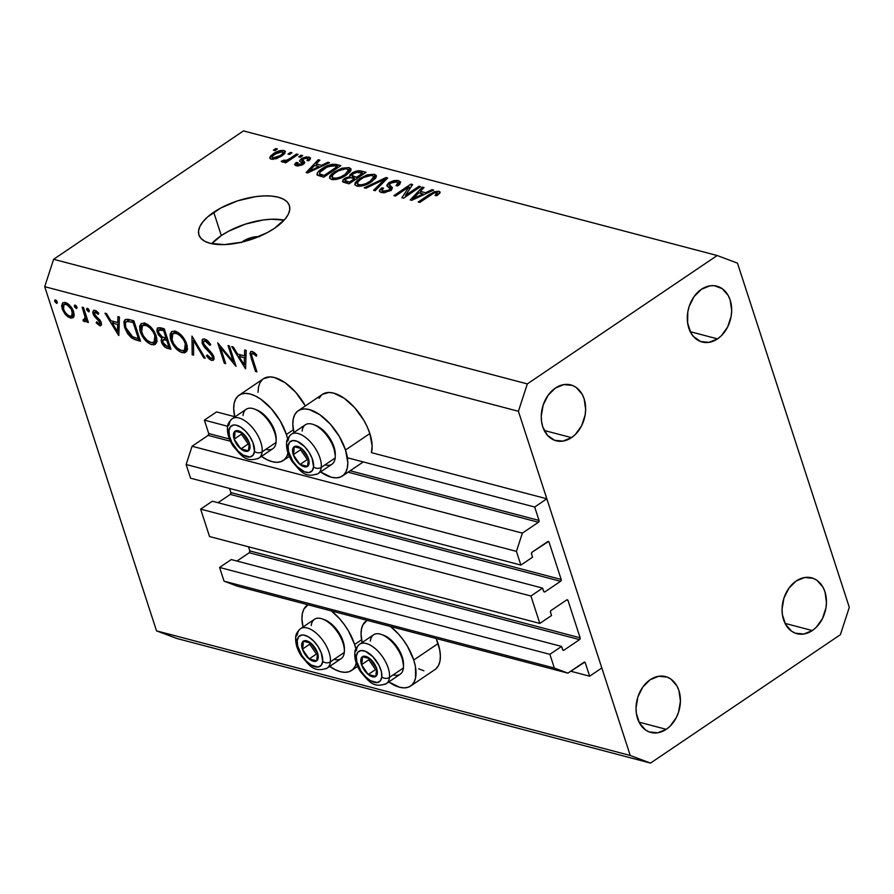 <?xml version="1.0" encoding="UTF-8"?>
<svg xmlns="http://www.w3.org/2000/svg" width="894" height="894" viewBox="0 0 894 894"><rect width="100%" height="100%" fill="white"/><g stroke="black" fill="none" stroke-linecap="round" stroke-linejoin="round"><path stroke-width="1.34" d="M216.549 411.911L204.38 420.135L227.635 426.259L204.38 420.135L208.738 433.556L229.445 438.999L208.738 433.556L204.38 420.135L216.549 411.911L234.731 416.693L216.549 411.911M347.386 457.75L534.679 507.021L546.849 498.796L371.379 452.632L546.849 498.796L601.818 667.963L589.649 676.199L585.279 662.778L583.771 662.387L585.279 662.778L584.732 662.152L567.869 673.137L554.336 668.053L549.888 654.341L561.566 646.44L562.829 650.05L563.969 650.161L579.547 639.623L249.247 552.738A1.363 1.017 104.7 0 0 249.839 550.916L580.139 637.802L568.003 600.466L566.651 599.952L551.073 610.49L550.413 611.82L551.52 615.53L539.842 623.431L209.542 536.545L200.636 509.122L530.935 596.007L542.613 588.107L543.876 591.716L545.005 591.828L560.583 581.29L230.294 494.404A1.363 1.017 104.7 0 0 230.887 492.583L561.186 579.468L549.05 542.133L547.53 541.73L549.05 542.133L548.503 541.496L532.12 552.157L531.461 553.487L532.567 557.186L520.889 565.086L516.43 551.386L522.375 533.126L538.445 522.264L348.068 472.188L538.445 522.264L539.037 520.442L534.679 507.021L347.386 457.75M350.18 470.758L539.037 520.442A1.363 1.017 -75.3 0 1 538.445 522.264L522.375 533.126L192.076 446.24L522.375 533.126L516.43 551.386L186.131 464.5L516.43 551.386L520.889 565.086L190.59 478.201L520.889 565.086L532.567 557.186L531.528 553.978A1.363 1.017 -75.3 0 1 532.12 552.157L547.698 541.619A1.363 1.017 -75.3 0 1 549.05 542.133L561.186 579.468A1.363 1.017 -75.3 0 1 560.583 581.29L230.294 494.404L218.002 502.719L230.294 494.404L230.887 492.583L561.186 579.468L560.583 581.29L545.005 591.828A1.363 1.017 -75.3 0 1 543.653 591.314L542.613 588.107L212.325 501.221L542.613 588.107L530.935 596.007L539.842 623.431L209.542 536.545L200.636 509.122L530.935 596.007L539.842 623.431L551.52 615.53L550.481 612.312A1.363 1.017 -75.3 0 1 551.073 610.49L566.651 599.952A1.363 1.017 -75.3 0 1 568.003 600.466L580.139 637.802A1.363 1.017 -75.3 0 1 579.547 639.623L249.247 552.738L236.955 561.052L249.247 552.738L249.839 550.916L580.139 637.802L579.547 639.623L563.969 650.161A1.363 1.017 -75.3 0 1 562.617 649.647L561.566 646.44L231.278 559.555L561.566 646.44L549.888 654.341L219.589 567.455L549.888 654.341L554.336 668.053L224.048 581.167L554.336 668.053L567.869 673.137L237.569 586.252L567.869 673.137L583.927 662.275A1.363 1.017 -75.3 0 1 585.279 662.778L589.649 676.199L570.707 671.215L589.649 676.199L601.818 667.963L546.849 498.796L534.679 507.021L539.037 520.442L350.18 470.758M208.146 435.378A1.363 1.017 104.7 0 0 208.738 433.556L208.146 435.378L192.076 446.24L186.131 464.5L190.59 478.201L186.131 464.5L192.076 446.24L208.146 435.378L230.428 441.245L208.146 435.378M289.533 456.789L288.963 456.644L289.533 456.789M229.546 488.448L230.887 492.583L229.546 488.448M543.731 591.482L545.005 591.828L543.731 591.482M212.325 501.221L200.636 509.122L212.325 501.221M248.498 546.793L249.839 550.916L248.498 546.793M562.684 649.826L563.969 650.161L562.684 649.826M231.278 559.555L219.589 567.455L224.048 581.167L237.569 586.252L224.048 581.167L219.589 567.455L231.278 559.555M241.313 242.632L243.045 241.302A13.589 5.845 162 0 1 258.824 236.631M410.614 686.044A39.414 19.791 55.9 0 1 388.789 681.943L399.529 687.24L404.233 687.877L408.346 687.195L411.687 685.217L414.134 682.01L415.609 677.708L415.408 666.511L413.743 660.029A39.414 19.791 55.9 0 1 410.614 686.044L434.953 669.584A39.414 19.791 -124.1 0 0 438.082 643.568L413.743 660.029L407.619 646.574L403.384 640.115L398.59 634.159L390.443 626.459A39.414 19.791 55.9 0 1 413.743 660.029L438.082 643.568A39.414 19.791 -124.1 0 0 436.183 638.495L439.747 650.039L440.373 656.017L439.949 661.247L438.473 665.549L436.026 668.757M362.148 642.54A39.414 19.791 55.9 0 1 366.462 620.749A39.414 19.791 55.9 0 1 367.132 620.335L362.942 624.783L361.478 629.085L361.042 634.327L362.148 642.54M354.639 644.485A39.414 19.791 55.9 0 1 355.868 648.865L354.639 644.485L361.578 639.791L354.639 644.485L348.515 631.03L344.279 624.571L339.485 618.614L331.339 610.915A39.414 19.791 55.9 0 1 354.639 644.485M356.27 663.169A39.414 19.791 55.9 0 1 351.51 670.5A39.414 19.791 55.9 0 1 329.685 666.399L335.295 669.74L340.424 671.685L345.129 672.333L349.241 671.651L352.582 669.673L355.03 666.466L356.505 662.163M322.488 394.332L328.936 392.455L333.652 393.092L344.134 398.21L354.694 407.698L363.724 420.102L367.222 426.829L369.848 433.556L345.509 450.017L369.848 433.556A39.414 19.791 -124.1 0 0 322.566 394.276L298.227 410.737A39.414 19.791 55.9 0 1 345.509 450.017L347.8 462.466L347.364 467.696L345.9 471.998L343.452 475.206L340.1 477.184L335.999 477.865L331.294 477.228L320.555 471.931A39.414 19.791 55.9 0 0 342.38 476.033A39.414 19.791 55.9 0 0 345.509 450.017L339.385 436.563L330.355 424.158L319.795 414.671L309.313 409.553L304.597 408.916L300.496 409.597L297.154 411.575L294.707 414.771L293.232 419.074L292.807 424.315L293.902 432.528A39.414 19.791 55.9 0 1 298.227 410.737M286.404 434.473A39.414 19.791 55.9 0 1 287.622 438.853L286.404 434.473L293.344 429.779L286.404 434.473L280.28 421.018L271.251 408.603L260.69 399.115L255.326 395.953L250.208 394.008L245.492 393.36L241.391 394.042L238.05 396.031L235.603 399.227L234.127 403.529L233.703 408.77L234.798 416.984A39.414 19.791 55.9 0 1 239.111 395.193A39.414 19.791 55.9 0 1 286.404 434.473M288.036 453.157A39.414 19.791 55.9 0 1 283.275 460.488A39.414 19.791 55.9 0 1 261.45 456.387L267.06 459.728L272.189 461.673L276.894 462.321L280.995 461.639L284.337 459.661L286.795 456.454L288.259 452.152M284.158 220.147A47.572 20.473 -18 0 0 221.31 235.58L213.733 212.247A47.572 20.473 162 0 1 259.886 196.155A47.572 20.473 162 0 1 289.388 205.553A47.572 20.473 162 0 1 274.57 228.249L267.34 232.596L250.521 239.704L241.57 242.207L224.316 244.61L210.079 243.302L204.793 241.291L201.027 238.486L198.915 234.966L198.546 230.887L199.932 226.405L203.005 221.678L207.665 216.896L220.963 207.911L237.793 200.792L255.583 196.646L263.987 195.898L271.642 196.088L278.224 197.205L283.51 199.206L287.276 202.022L289.388 205.542L289.757 209.621L288.382 214.102L285.298 218.829L274.57 228.249A47.572 20.473 162 0 1 228.428 244.353A47.572 20.473 162 0 1 198.915 234.954A47.572 20.473 162 0 1 213.733 212.247L221.31 235.58A47.572 20.473 -18 0 0 211.733 243.682L221.31 235.58L228.54 231.244L245.369 224.126L263.16 219.98L271.575 219.231L284.158 220.147M701.432 289.287A28.876 21.668 -75.3 0 1 716.832 286.147A28.876 21.668 -75.3 0 1 731.683 309.559A28.876 21.668 -75.3 0 1 717.547 338.871L690.28 331.708L717.547 338.871L721.424 335.663L727.682 326.925L731.169 316.219L731.683 310.643L730.174 300.093L728.208 295.523L722.218 288.673L714.284 285.689L709.959 285.823L701.432 289.287L694.124 296.529L689.162 306.441L687.81 311.939L687.62 322.969L690.771 332.646L693.453 336.502L700.561 341.508L709.009 342.346L717.547 338.871A28.876 21.668 -75.3 0 1 702.136 342.011A28.876 21.668 -75.3 0 1 687.285 318.599A28.876 21.668 -75.3 0 1 701.432 289.287M796.208 580.966A28.876 21.668 -75.3 0 1 811.607 577.837A28.876 21.668 -75.3 0 1 826.458 601.237A28.876 21.668 -75.3 0 1 812.322 630.561L785.044 623.386L812.322 630.561L816.2 627.353L822.458 618.603L825.944 607.909L826.458 602.321L824.95 591.772L822.983 587.202L816.993 580.351L813.194 578.34L804.734 577.502L796.208 580.966L788.899 588.207L783.937 598.131L782.06 609.205L782.395 614.647L785.547 624.325L791.536 631.175L795.325 633.187L803.784 634.025L812.322 630.561A28.876 21.668 -75.3 0 1 796.912 633.69A28.876 21.668 -75.3 0 1 782.06 610.289A28.876 21.668 -75.3 0 1 796.208 580.966M650.173 679.742A28.876 21.668 -75.3 0 1 665.572 676.602A28.876 21.668 -75.3 0 1 680.423 700.013A28.876 21.668 -75.3 0 1 666.276 729.325L639.009 722.151L666.276 729.325L670.165 726.118L676.412 717.368L678.546 712.172L680.423 701.086L678.915 690.537L676.948 685.966L670.947 679.116L667.159 677.104L658.699 676.266L650.173 679.742L642.864 686.983L637.903 696.895L636.025 707.97L636.36 713.412L639.501 723.09L645.502 729.94L649.29 731.951L657.749 732.789L666.276 729.325A28.876 21.668 -75.3 0 1 650.877 732.454A28.876 21.668 -75.3 0 1 636.025 709.054A28.876 21.668 -75.3 0 1 650.173 679.742M555.397 388.052A28.876 21.668 -75.3 0 1 570.797 384.912A28.876 21.668 -75.3 0 1 585.648 408.323A28.876 21.668 -75.3 0 1 571.512 437.635L544.234 430.472L571.512 437.635L575.39 434.439L581.648 425.689L585.134 414.984L585.648 409.407L584.14 398.858L582.173 394.288L576.183 387.437L572.384 385.426L563.924 384.588L555.397 388.052L548.089 395.293L543.127 405.206L541.25 416.291L541.585 421.733L542.759 426.84L547.419 435.266L554.515 440.273L562.974 441.111L571.512 437.635A28.876 21.668 -75.3 0 1 556.102 440.776A28.876 21.668 -75.3 0 1 541.25 417.364A28.876 21.668 -75.3 0 1 555.397 388.052M737.472 263.138L849.3 607.328L840.382 634.706L650.53 763.096L176.822 638.484L156.528 630.862L630.248 755.475L518.408 411.285L44.7 286.672L156.528 630.862L44.7 286.672L53.618 259.294L527.326 383.906L717.178 255.516L243.47 130.904L53.618 259.294L243.47 130.904L717.178 255.516L737.472 263.138L849.3 607.328L840.382 634.706L650.53 763.096L630.248 755.475L156.528 630.862L176.822 638.484L650.53 763.096L630.248 755.475L518.408 411.285L527.326 383.906L53.618 259.294L44.7 286.672L518.408 411.285L527.326 383.906L717.178 255.516L737.472 263.138M233.256 361.612L228.037 345.576L229.412 345.933L236.038 366.35L220.483 347.565L225.701 363.634L224.338 363.277L217.711 342.86L233.256 361.612L217.711 342.86L224.338 363.277L225.701 363.634L220.483 347.565L236.038 366.35L229.412 345.933L228.037 345.576L233.256 361.612L234.273 360.919L233.256 361.612M202.167 343.341L202.212 339.742L204.313 338.871L207.933 340.983L210.47 344.145L209.844 345.341L205.128 340.994L203.653 341.43L203.351 342.883L204.994 346.202L213.264 355.331L214.046 359.176L211.945 360.472L209.598 359.343L206.425 355.879L207.252 354.952L210.09 357.902L211.833 358.405L212.627 357.365L211.699 354.806L204.223 347.017L202.167 343.341L212.459 356.348L212.191 358.271L211.073 358.349L207.252 354.952L206.425 355.879L211.599 360.405L213.375 360.226L213.8 356.617L211.934 353.286L203.541 343.732L203.899 341.206L205.397 341.05L209.844 345.341L210.794 344.637L204.715 338.96L202.759 339.139L202.167 343.341L203.329 342.558L202.167 343.341M191.964 336.088L205.229 358.248L203.765 357.857L193.473 340.435L193.629 355.197L192.165 354.806L191.964 336.088L192.165 354.806L193.629 355.197L193.473 340.435L203.765 357.857L205.229 358.248L191.964 336.088M175.19 331.193L178.509 332.758L184.745 339.675L187.215 346L186.891 350.996L184.466 352.839L180.655 352.102L177.213 349.777L172.643 344.156L170.408 338.792L170.083 334.2L171.704 331.495L175.19 331.193L171.693 331.506L170.709 339.843C173.313 346.581 177.168 350.861 182.287 352.694L185.728 352.337L186.667 343.944C184.086 337.284 180.253 333.037 175.19 331.193M144.772 323.192L148.091 324.757L154.327 331.674L156.785 337.999L156.472 342.983L154.036 344.838L150.237 344.101L146.795 341.776L142.224 336.144L139.978 330.791L139.654 326.198L141.286 323.494L144.772 323.192L141.263 323.505L140.291 331.83C142.884 338.58 146.75 342.86 151.868 344.693L155.31 344.335L156.249 335.943C153.656 329.283 149.834 325.036 144.772 323.192M119.416 317.001L118.835 335.518L104.989 313.202L106.475 313.593L110.845 320.734L117.74 322.544L117.93 316.61L119.416 317.001L117.93 316.61L117.74 322.544L110.845 320.734L106.475 313.593L104.989 313.202L118.645 335.473L119.416 317.001M55.473 299.937L54.758 301.312L56.188 300.339L54.758 301.312L56.579 303.345L57.283 301.971L55.473 299.937L56.523 300.675L57.406 302.608L56.814 303.379L55.059 301.982L54.657 300.418L55.473 299.937L54.914 299.993M258.042 392.31L258.467 387.068L259.942 382.766L262.389 379.559M263.384 378.777L269.832 376.899L274.547 377.547L285.03 382.654L295.59 392.142L305.379 405.898A39.414 19.791 -124.1 0 0 263.451 378.732L239.111 395.193M369.848 433.556L372.139 446.005L371.379 452.632A39.414 19.791 -124.1 0 0 369.848 433.556M319.046 398.311L321.494 395.114M423.868 670.779L418.738 668.835M73.666 311.749L74.146 315.66L73.319 317.482L71.006 318.119L67.91 316.789L64.871 313.783L62.412 309.458L61.619 305.871L62.602 302.943L64.849 302.44L67.799 303.658L71.308 307.201L73.666 311.749C71.799 306.933 69.05 303.871 65.407 302.552L62.837 302.753L62.155 308.721L65.407 314.431L70.425 317.996L72.962 317.783L73.856 316.644L73.666 311.749M75.163 305.122L74.448 306.486L75.878 305.524L74.448 306.486L76.269 308.519L76.985 307.156L75.163 305.122L76.225 305.86L77.108 307.782L76.504 308.553L74.75 307.167L74.358 305.603L75.163 305.122L74.604 305.178M82.17 307.201L83.533 307.558L88.383 322.488L87.02 322.119L86.305 319.929L85.165 321.695L83.041 320.845L83.276 319.46L85.019 319.549L85.276 317.806L82.17 307.201L85.221 317.269L83.041 320.845L85.533 321.527L86.305 319.929L87.02 322.119L88.383 322.488L83.533 307.558L82.17 307.201M87.456 308.352L86.74 309.715L88.171 308.754L86.74 309.715L88.551 311.76L89.266 310.386L87.456 308.352L88.506 309.089L89.355 310.71L88.797 311.794L87.042 310.397L86.64 308.832L87.456 308.352L86.897 308.408M101.234 322.522L101.503 324.667L100.24 325.785L96.161 322.823L96.675 321.795L99.379 323.907L99.994 322.611L93.568 315.001L92.73 312.151L93.747 310.285L95.848 310.687L98.731 313.168L98.284 314.308L94.898 312.14L94.317 313.805L101.234 322.522L99.983 320.097L95.222 315.571L94.306 316.208L99.893 322.242L99.111 323.863L96.675 321.795L96.161 322.823L99.703 325.695L101.525 324.466L99.703 325.695L100.944 325.595L101.234 322.522M124.601 327.461L123.864 321.896L125.082 319.605L127.641 319.247L133.854 320.801L140.481 341.217L134.938 339.642L131.094 337.496L127.63 333.652L124.601 327.461L132.346 338.401L140.481 341.217L133.854 320.801L129.138 319.56L125.093 319.594L124.601 327.461L125.652 326.757L124.601 327.461M160.16 327.718L164.272 328.802L170.91 349.219L165.211 347.274L161.926 343.285L161.088 340.268L161.814 338.223L158.45 334.892L156.875 331.048L157.255 328.322L160.16 327.718L157.702 327.874L157.188 332.233L161.814 338.223L161.468 342.111C163.032 345.81 165.189 347.922 167.938 348.436L170.91 349.219L164.272 328.802L160.16 327.718M246.174 350.347L245.593 368.864L231.747 346.548L233.233 346.939L237.603 354.08L244.498 355.89L244.688 349.956L246.174 350.347L244.688 349.956L244.498 355.89L237.603 354.08L233.233 346.939L231.747 346.548L245.593 368.864L246.174 350.347M252.89 353.543L251.739 353.99L251.762 355.745L256.902 371.837L255.539 371.479L249.985 353.488L250.689 351.554L251.84 351.387L256.723 354.795L256.422 356.147L252.89 353.543L256.422 356.147L256.723 354.795L252.287 351.476L250.644 351.588L251.058 357.689L255.539 371.479L256.902 371.837L252.499 358.259C251.236 355.399 251.37 353.823 252.89 353.543L254.354 352.56L252.041 353.633L253.997 352.303M405.463 195.406L419.029 186.231L420.605 186.645L403.574 198.166L401.887 197.73L409.05 186.857L395.472 196.043L393.885 195.618L410.927 184.097L412.615 184.544L405.463 195.406L412.615 184.544L410.927 184.097L393.885 195.618L395.472 196.043L409.05 186.857L401.887 197.73L403.574 198.166L420.605 186.645L419.029 186.231L419.42 187.449L419.029 186.231L405.463 195.406L405.854 196.624L405.463 195.406M388.801 182.734L393.874 180.61L397.573 180.443L400.546 181.862L399.786 184.265L397.886 185.863L396.087 185.606L397.774 183.907L397.562 182.499L395.148 181.75L391.896 182.331L389.27 184.622L392.421 187.774L390.868 190.232L384.476 192.735L379.861 191.852L379.503 190.176L381.772 187.863L383.571 188.131L381.962 190.009L383.56 191.238L386.733 191.093L389.706 189.45L390.019 188.366L386.756 185.393L388.801 182.734L387.08 186.097L390.13 188.79L388.89 190.098L383.291 191.171L381.995 190.333L383.571 188.131L381.772 187.863L379.402 191.204L381.347 192.534L390.432 190.534L392.399 187.695L389.303 184.79L390.432 183.114L396.422 181.951L397.886 182.979L396.087 185.606L397.886 185.863L400.624 182.041L398.556 180.633L399.752 184.309L398.556 180.633L388.801 182.734L389.315 184.298L388.801 182.734M364.193 187.807L386.029 177.548L387.661 177.984L375.167 190.701L373.547 190.266L384.934 179.135L365.836 188.243L364.193 187.807L365.836 188.243L384.934 179.135L373.547 190.266L375.167 190.701L387.661 177.984L386.029 177.548L386.532 179.124L386.029 177.548L364.193 187.807M374.307 174.263L376.162 175.392L376.296 176.744L371.815 181.605L366.495 184.555L361.657 186.064L357.175 186.164L354.94 184.868L355.052 182.924L357.41 180.175L367.222 174.844L374.307 174.263L367.222 174.844L359.556 178.577L354.817 184.589L356.818 186.075C361.936 186.567 366.931 185.08 371.815 181.605L376.117 177.247L376.296 175.671L374.307 174.263L375.581 178.197L374.307 174.263M349.018 167.603L350.884 168.742L351.007 170.095L346.526 174.956L341.217 177.906L336.368 179.415L331.897 179.515L329.651 178.219L329.763 176.274L332.132 173.525L341.944 168.195L349.018 167.603L341.944 168.195L334.267 171.927L329.528 177.928L331.529 179.426C336.647 179.917 341.642 178.431 346.526 174.956L350.828 170.598L351.007 169.022L349.018 167.603L350.303 171.536L349.018 167.603M321.471 165.356L327.897 162.261L329.54 162.686L307.648 172.933L306.106 172.531L318.275 159.724L319.918 160.16L316.163 163.948L321.471 165.356L316.163 163.948L319.918 160.16L318.275 159.724L306.106 172.531L307.648 172.933L329.54 162.686L327.897 162.261L328.232 163.3L327.897 162.261L321.471 165.356L321.795 166.318L321.471 165.356M273.374 150.203L275.81 148.56L277.386 148.974L274.95 150.617L273.374 150.203L274.95 150.617L277.386 148.974L275.81 148.56L276.201 149.779L275.81 148.56L273.374 150.203M273.24 153.824L280.023 150.639L283.487 150.393L285.387 151.388L283.912 154.416L276.637 158.663L270.726 159.043L269.731 158.014L270.457 156.148L273.24 153.824L269.764 158.149L271.195 159.188L281.856 155.969L285.454 151.555L284.024 150.516L284.94 153.321L284.024 150.516C280.325 150.17 276.727 151.265 273.24 153.824L273.653 155.098L273.24 153.824M287.991 154.047L290.427 152.405L292.003 152.818L289.567 154.461L287.991 154.047L289.567 154.461L292.003 152.818L290.427 152.405L290.818 153.623L290.427 152.405L287.991 154.047M290.125 158.361L296.551 154.014L298.127 154.427L285.734 162.809L284.158 162.395L286.136 161.054L282.973 162.082L281.319 161.479L283.599 160.171L286.438 160.361L290.125 158.361L287.309 159.992L281.241 161.211L282.068 162.049L286.136 161.054L284.158 162.395L285.734 162.809L298.127 154.427L296.551 154.014L296.942 155.232L296.551 154.014L290.125 158.361L290.516 159.579L290.125 158.361M298.663 156.852L301.088 155.21L302.675 155.623L300.239 157.266L298.663 156.852L300.239 157.266L302.675 155.623L301.088 155.21L301.49 156.428L301.088 155.21L298.663 156.852M297.948 164.563L297.97 162.697L296.171 162.44L297.311 165.971L296.171 162.44L294.662 164.708L296.238 165.781L303.278 164.306L304.686 162.194L303.2 160.719L304.139 163.613L302.384 159.87L303.155 159.009L307.123 158.249L308.072 158.886L306.988 160.495L308.788 160.764L310.531 158.093L309 157.076L301.267 158.797L303.1 164.429L301.267 158.797L302.138 158.26L306.34 156.908L309.95 157.445L310.442 158.931L308.788 160.764L306.988 160.495L308.095 159.11L307.123 158.249L304.686 158.316L302.63 159.445L304.72 162.652L302.474 164.798L297.736 165.993L294.618 164.518L296.171 162.44L297.97 162.697L297.076 163.859L297.948 164.563L301.591 163.96L301.904 163.121L299.535 160.886L301.267 158.797L299.568 160.998L301.971 163.233L301.446 164.06L297.099 164.015M321.918 168.776L327.059 165.882L332.233 164.25L340.793 165.658L323.762 177.18L316.945 174.587L317.895 172.151L321.918 168.776C318.041 171.167 316.521 173.302 317.37 175.202L323.762 177.18L340.793 165.658L336.312 164.474L336.982 166.519L336.312 164.474C331.484 163.859 326.69 165.289 321.918 168.776L322.321 170.016L321.918 168.776M351.8 173.246L358.136 170.776L366.082 172.307L349.051 183.829L342.938 182.03L342.983 179.862L345.587 177.906L349.71 176.621L349.8 175.034L351.8 173.246L349.71 176.621L344.436 178.588L342.447 181.448L349.051 183.829L366.082 172.307L361.399 171.078L362.07 173.123L361.399 171.078C358.438 170.318 355.231 171.045 351.8 173.246L352.247 174.632L351.8 173.246M425.578 192.735L432.003 189.64L433.646 190.076L411.743 200.323L410.212 199.921L422.381 187.114L424.024 187.55L420.269 191.338L425.578 192.735L420.269 191.338L424.024 187.55L422.381 187.114L410.212 199.921L411.743 200.323L433.646 190.076L432.003 189.64L432.338 190.69L432.003 189.64L425.578 192.735L425.902 193.696L425.578 192.735M436.82 192.579C437.68 193.283 437.088 194.244 435.054 195.44L436.853 195.697L440.06 192.691L438.887 191.249L439.591 193.428L438.887 191.249L440.139 192.188L436.853 195.697L435.054 195.44L437.233 192.769L433.959 193.026L419.767 202.435L418.191 202.01L434.16 191.752L438.887 191.249L429.757 194.188L418.191 202.01L419.767 202.435L433.959 193.026L436.82 192.579L438.004 194.881M241.916 242.129A13.589 5.845 162 0 1 243.045 241.302L252.477 237.312L259.584 236.686M284.828 161.032L285.801 160.249M273.005 158.003L278.649 156.562L282.079 154.17L283.063 152.349L280.951 151.622L276.559 153.142L272.435 156.327L272.156 157.355L273.005 158.003C271.608 157.076 272.257 155.791 274.939 154.159L282.213 151.701C283.61 152.628 282.962 153.913 280.269 155.556L280.66 156.741L280.269 155.556L273.005 158.003L273.441 159.344L272.167 157.4L272.815 159.378M282.213 151.701L283.778 154.528M286.527 162.272L286.136 161.054L286.527 162.272M281.241 161.211L282.068 162.049M284.136 161.814L283.599 160.171L284.136 161.814M284.773 161.59L284.448 160.596L284.773 161.59M287.779 161.423L287.309 159.992L287.779 161.423M309 157.076L309.872 159.758L309 157.076M303.2 160.719L302.384 159.87M301.792 165.133L301.446 164.06L301.792 165.133M302.485 164.798L301.971 163.233L302.485 164.798M318.789 161.3L318.275 159.724L318.789 161.3M316.822 165.993L316.163 163.948L316.822 165.993M318.968 166.563L312.576 169.536L312.889 170.486L312.576 169.536L308.642 171.536L308.911 172.341L308.642 171.536L314.688 165.435L318.968 166.563L319.27 167.491L318.968 166.563L314.688 165.435L308.642 171.536L318.968 166.563M316.945 174.621L317.37 175.202M319.694 173.917L324.176 175.414L337.228 166.586L324.176 175.414L324.567 176.632L324.176 175.414L321.505 174.71L322.164 176.755L321.505 174.71L319.694 173.917L320.465 176.308L319.694 173.917C319.426 172.464 320.689 170.888 323.472 169.212L328.232 166.552L334.512 165.871L337.228 166.586L337.619 167.804L337.228 166.586L332.881 165.591L326.936 167.156L319.951 172.251L319.504 173.425L320.398 176.286M334.68 173.179L334.267 171.927L334.68 173.179M342.279 169.245L341.944 168.195L342.279 169.245M343.184 175.38L344.771 174.933M344.972 174.52C341.284 177.235 337.463 178.431 333.507 178.074L334.032 179.683L332.065 176.978L332.613 175.157L335.798 172.374C339.441 169.748 343.184 168.608 347.04 168.955L348.492 170.039L344.972 174.52L345.363 175.705L344.972 174.52L348.548 170.542L347.911 169.324L345.855 168.776L338.345 170.832L333.987 173.738L332.076 176.096L332.959 177.884L336.189 178.219L340.648 176.967L344.972 174.52M344.995 180.286L344.436 178.588L344.995 180.286M350.023 177.593L349.71 176.621L350.023 177.593M354.549 178.621L349.453 182.063L349.856 183.281L349.453 182.063L346.872 181.381L347.531 183.426L346.872 181.381L345.006 180.487L346.302 178.822L350.035 177.593L354.549 178.621L354.94 179.839L354.549 178.621L350.515 177.627L346.302 178.822L345.028 180.543L349.453 182.063L354.549 178.621M362.517 173.235L356.538 177.28L356.929 178.498L356.538 177.28L353.622 176.509L354.292 178.554L353.622 176.509L351.934 175.593L353.387 173.648L357.634 172.151L362.517 173.235L362.908 174.453L362.517 173.235L356.527 172.274L353.387 173.648L351.912 175.503L356.538 177.28L362.517 173.235M359.969 179.828L359.556 178.577L359.969 179.828M367.568 175.894L367.222 174.844L367.568 175.894M368.473 182.03L370.049 181.583M370.261 181.169C366.574 183.896 362.752 185.08 358.796 184.734L359.321 186.332L357.354 183.639L357.891 181.806L361.087 179.023C364.718 176.397 368.473 175.269 372.329 175.604L373.781 176.688L370.261 181.169L370.652 182.365L370.261 181.169L373.837 177.191L373.2 175.973L371.133 175.436L363.634 177.481L359.69 180.04L357.365 182.745L358.248 184.533L361.467 184.868L365.937 183.616L370.261 181.169M383.291 182.432L382.856 181.113L383.291 182.432M385.325 180.353L384.934 179.135L385.325 180.353M391.952 189.204L391.013 186.287L391.952 189.204M382.252 189.36L381.772 187.863L382.252 189.36M383.817 192.78L383.291 191.171L383.817 192.78M389.27 191.238L388.89 190.098L389.27 191.238M390.644 190.388L390.13 188.79L390.644 190.388M390.7 190.355L390.13 188.79M390.7 188.567L390.086 189.014M409.72 188.936L409.05 186.857L409.72 188.936M411.586 186.12L410.927 184.097L411.586 186.12M422.896 188.69L422.381 187.114L422.896 188.69M420.929 193.383L420.269 191.338L420.929 193.383M423.074 193.942L416.682 196.926L416.995 197.865L416.682 196.926L412.749 198.915L413.017 199.731L412.749 198.915L418.794 192.825L423.074 193.942L423.376 194.881L423.074 193.942L418.794 192.825L412.749 198.915L423.074 193.942M430.148 195.406L429.757 194.188L430.148 195.406M440.06 192.691L440.105 192.054M307.357 605.204A39.414 19.791 55.9 0 0 303.032 626.996L301.937 618.782L302.362 613.541L303.837 609.239L308.028 604.78A39.414 19.791 55.9 0 0 307.357 605.204L307.994 604.78M74.168 315.459L70.425 317.996L74.168 315.459M66.346 313.794L65.407 314.431L66.346 313.794M63.228 307.994L62.155 308.721L63.228 307.994M72.872 311.984L72.123 311.391M69.833 316.163C67.039 315.101 64.938 312.732 63.519 309.067L64.01 304.575L67.43 303.424L66.011 304.385C68.782 305.39 70.883 307.726 72.291 311.38L73.286 310.71L72.291 311.38L71.732 315.995L69.833 316.163L71.386 316.174L72.638 314.476L71.229 309.045L66.894 304.709L64.457 304.362L63.429 305.234L63.228 307.938L64.58 311.425L67.195 314.632L69.833 316.163M88.048 321.427L87.02 322.119L88.048 321.427M87.333 319.236L86.305 319.929L87.333 319.236M86.193 320.454L84.394 321.672L86.193 320.454M84.371 319.94L83.041 320.845L84.371 319.94M87.02 318.286L84.058 319.907M86.427 316.454L85.221 317.269L86.427 316.454M84.829 311.525L83.801 312.218L84.829 311.525M88.551 311.76L89.109 311.704M97.044 322.231L96.161 322.823L97.044 322.231M99.703 323.807L99.111 323.863M100.866 321.583L99.893 322.242L100.866 321.583M100.027 320.153L99.078 320.79L100.027 320.153M98.072 318.108L96.999 318.834L98.072 318.108M93.043 313.76L94.306 316.208L95.233 315.582L94.384 314.051L95.569 312.162L98.284 314.308L98.731 313.168L94.898 310.307L93.423 310.442L93.043 313.76L94.25 312.945L93.043 313.76M96.831 311.302L95.569 312.162L96.831 311.302M96.44 311.034L94.652 312.241L95.569 312.162M119.282 321.505L117.74 322.544L119.282 321.505M117.46 331.518L112.253 323.013L114.287 321.639L112.253 323.013L117.684 324.444L119.215 323.404L117.684 324.444L117.46 331.518L118.991 330.478L117.46 331.518L117.684 324.444L112.253 323.013L117.46 331.518M139.721 338.848L137.408 340.402L139.721 338.848M133.899 337.351L132.346 338.401L133.899 337.351M128.658 320.264L128.647 319.437M133.161 322.533L138.436 338.759L139.464 338.066L138.436 338.759L132.513 336.68L125.965 327.83C124.802 324.243 125.227 322.119 127.239 321.449L129.786 319.728L127.239 321.449L131.418 322.075L133.463 320.689L131.418 322.075L133.161 322.533L134.189 321.84L133.161 322.533L127.708 321.404L126.02 322.119L125.395 323.539L125.786 327.238L127.719 331.708L130.446 335.116L133.139 337.016L138.436 338.759L133.161 322.533M126.412 321.784L127.239 321.449M156.919 341.441L151.868 344.693L156.741 341.396L155.779 341.095M141.353 331.115L140.291 331.83L141.353 331.115M144.392 324.276L144.482 323.125M155.098 340.804L157.12 341.486M144.526 322.902L144.392 324.567M145.912 325.651L145.968 324.723M151.12 342.581C146.962 341.083 143.8 337.63 141.654 332.199L142.403 325.617L145.51 325.304L147.164 324.176L145.51 325.304C149.622 326.757 152.751 330.188 154.885 335.596L155.891 334.915L154.885 335.596L154.092 342.234L151.12 342.581L154.304 342.078L155.377 340.189L155.143 336.446L153.31 332.121L149.868 327.886L146.828 325.774L143.699 325.137L141.587 326.489L141.218 330.501L143.241 335.697L146.996 340.201L151.12 342.581M170.162 346.928L167.938 348.436L170.162 346.928M162.596 341.34L161.468 342.111L162.596 341.34M163.177 337.295L161.814 338.223L163.177 337.295M158.339 331.462L157.188 332.233L158.339 331.462M168.865 346.76L167.01 346.28L162.82 342.424L163.166 339.876L165.815 339.977L167.524 338.826L165.815 339.977L167.759 339.53L166.731 340.223L168.865 346.76L169.882 346.067L168.865 346.76L166.731 340.223L163.267 339.821L162.686 341.966L164.664 345.151L168.865 346.76M166.049 338.122L162.227 336.893L158.551 332.59L158.942 329.931L161.646 330.02L163.68 328.646L161.646 330.02L163.591 330.534L164.608 329.841L163.591 330.534L166.049 338.122L167.077 337.429L166.049 338.122L163.591 330.534L158.763 330.076L158.417 332.121L160.082 335.205L162.227 336.893L166.049 338.122M187.349 349.442L182.287 352.694L187.159 349.398L186.209 349.096M171.771 339.117L170.709 339.843L171.771 339.117M174.811 332.277L174.911 331.126M185.516 348.805L187.55 349.487M174.945 330.903L174.811 332.568M176.341 333.652L176.386 332.724M181.538 350.582C177.381 349.096 174.229 345.632 172.084 340.201L172.833 333.618L175.928 333.306L177.582 332.177L175.928 333.306C180.052 334.758 183.169 338.2 185.304 343.598L186.31 342.916L185.304 343.598L184.51 350.236L181.538 350.582L183.84 350.582L185.796 348.191L185.561 344.447L183.728 340.122L180.286 335.887L177.247 333.786L174.129 333.138L172.006 334.501L171.637 338.502L173.671 343.698L177.414 348.202L181.538 350.582M204.648 357.265L203.765 357.857L204.648 357.265M194.344 339.843L193.473 340.435L194.344 339.843M193.607 353.834L192.165 354.806L193.607 353.834M206.872 340.066L205.397 341.05L206.872 340.066M214.124 358.695L211.599 360.405L214.124 358.695M207.442 355.186L206.425 355.879L207.442 355.186M213.431 355.689L212.459 356.348L213.431 355.689M211.532 352.817L210.604 353.443L211.532 352.817M208.905 350.191L207.9 350.873L208.905 350.191M221.321 346.995L220.483 347.565L221.321 346.995M225.366 362.584L224.338 363.277L225.366 362.584M246.04 354.851L244.498 355.89L246.04 354.851M244.218 364.864L239.011 356.36L241.045 354.985L239.011 356.36L244.442 357.79L245.973 356.751L244.442 357.79L244.218 364.864L245.749 363.824L244.218 364.864L244.442 357.79L239.011 356.36L244.218 364.864M256.567 370.786L255.539 371.479L256.567 370.786M252.097 356.997L251.058 357.689L252.097 356.997M255.203 353.275L253.985 354.102L255.203 353.275M293.713 452.543L293.266 454.688A11.89 5.967 55.9 0 1 292.573 449.827L294.003 450.509L293.713 452.543L294.003 450.509L292.573 449.827L292.64 452.107L294.405 457.404L297.903 462.477L302.172 465.964L306.083 466.925L307.57 466.355L309.089 463.293L308.396 458.432L303.759 450.643L299.49 447.156L295.579 446.184L293.064 448.006L292.573 449.827A11.89 5.967 55.9 0 1 294.092 446.765A11.89 5.967 55.9 0 1 301.658 448.632A11.89 5.967 55.9 0 1 308.396 458.432A11.89 5.967 55.9 0 1 307.57 466.355A11.89 5.967 55.9 0 1 300.004 464.489L307.57 466.355L308.396 458.432L301.658 448.632L294.092 446.765L294.003 450.509L294.092 446.765L301.658 448.632L308.396 458.432L307.57 466.355L300.004 464.489A11.89 5.967 55.9 0 1 293.266 454.688L300.004 464.489L307.312 459.55L308.43 459.829L307.312 459.55L300.004 464.489L293.266 454.688L293.713 452.543M316.532 474.368A23.78 11.946 -124.1 0 0 321.237 467.394A23.78 11.946 55.9 0 1 318.052 473.63L331.976 464.209A23.78 11.946 -124.1 0 0 335.161 457.974A23.78 11.946 55.9 0 1 325.003 464.846M318.052 473.63C304.228 478.771 299.903 470.043 292.539 462.053C288.17 455.493 286.181 449.134 286.583 442.977A5.431 4.034 5.9 0 0 288.091 446.162A18.349 9.208 55.9 0 1 302.105 444.329A18.349 9.208 55.9 0 1 313.57 466.947A18.349 9.208 55.9 0 1 299.557 468.791A18.349 9.208 55.9 0 1 288.091 446.162A5.431 4.034 -174.1 0 1 286.583 442.988A5.431 4.034 -174.1 0 1 288.214 440.451A23.78 11.946 55.9 0 1 291.399 434.227A23.78 11.946 55.9 0 1 310.71 442.228A23.78 11.946 55.9 0 1 321.237 467.394A5.431 4.034 -174.1 0 1 313.57 466.947L312.118 470.836L308.944 472.557L304.53 471.842L297.099 466.534L292.696 460.958L288.572 451.638L288.091 446.162L289.544 442.273L292.718 440.563L297.132 441.278L304.563 446.587L308.966 452.163L312.129 458.398L313.57 466.947A5.431 4.034 5.9 0 0 321.237 467.394L335.161 457.974L321.237 467.394A23.78 11.946 -124.1 0 0 311.782 443.469A23.78 11.946 -124.1 0 0 292.919 433.478M302.138 431.042A23.78 11.946 55.9 0 1 313.537 424.583A23.78 11.946 55.9 0 1 335.239 456.666A23.78 11.946 55.9 0 1 335.161 457.974A23.78 11.946 -124.1 0 0 324.634 432.808A23.78 11.946 -124.1 0 0 305.323 424.806L291.399 434.227C288.024 437.356 286.415 440.273 286.583 442.977M335.239 456.666L335.284 454.364A21.478 10.784 -124.1 0 0 315.694 425.399L321.784 429.075L329.819 438.239L333.529 445.547L335.205 455.549M300.574 449.749L307.312 459.55L300.574 449.749L293.266 454.688L300.574 449.749L300.73 448.263L300.574 449.749M361.947 662.555L361.5 664.7A11.89 5.967 55.9 0 1 360.807 659.839L362.238 660.521L361.947 662.555L362.238 660.521L360.807 659.839L361.5 664.7L366.138 672.489L370.407 675.976L374.318 676.937L375.804 676.367L377.324 673.305L376.631 668.433L372.005 660.655L365.657 656.33L362.327 656.777L360.807 659.839A11.89 5.967 55.9 0 1 362.327 656.777A11.89 5.967 55.9 0 1 369.892 658.643A11.89 5.967 55.9 0 1 376.631 668.433A11.89 5.967 55.9 0 1 375.804 676.367A11.89 5.967 55.9 0 1 368.239 674.501L375.804 676.367L376.631 668.433L369.892 658.643L362.327 656.777L362.238 660.521L362.327 656.777L369.892 658.643L376.631 668.433L375.804 676.367L368.239 674.501A11.89 5.967 55.9 0 1 361.5 664.7L368.239 674.501L375.547 669.561L376.665 669.841L375.547 669.561L368.239 674.501L361.5 664.7L361.947 662.555M384.766 684.379A23.78 11.946 -124.1 0 0 389.471 677.406A23.78 11.946 55.9 0 1 386.286 683.642L400.21 674.221A23.78 11.946 -124.1 0 0 403.395 667.986A23.78 11.946 55.9 0 1 393.237 674.858M354.817 653A5.431 4.034 5.9 0 0 356.326 656.174A18.349 9.208 55.9 0 1 370.339 654.341A18.349 9.208 55.9 0 1 381.805 676.959A18.349 9.208 55.9 0 1 367.792 678.803A18.349 9.208 55.9 0 1 356.326 656.174A5.431 4.034 -174.1 0 1 354.817 653A5.431 4.034 -174.1 0 1 356.449 650.463A23.78 11.946 55.9 0 1 359.634 644.239A23.78 11.946 55.9 0 1 378.944 652.24A23.78 11.946 55.9 0 1 389.471 677.406A5.431 4.034 -174.1 0 1 381.805 676.959L380.352 680.848L377.179 682.569L370.306 680.591L365.333 676.534L360.93 670.969L356.807 661.649L356.326 656.174L357.79 652.285L360.952 650.575L365.367 651.29L372.798 656.598L378.978 665.27L381.325 671.483L381.805 676.959A5.431 4.034 5.9 0 0 389.471 677.406L403.395 667.986L389.471 677.406A23.78 11.946 -124.1 0 0 380.017 653.48A23.78 11.946 -124.1 0 0 361.165 643.49M370.373 641.054A23.78 11.946 55.9 0 1 381.783 634.595A23.78 11.946 55.9 0 1 403.473 666.678A23.78 11.946 55.9 0 1 403.395 667.986A23.78 11.946 -124.1 0 0 392.868 642.82A23.78 11.946 -124.1 0 0 373.558 634.818L359.634 644.239C356.259 647.368 354.65 650.284 354.817 652.978C354.415 659.146 356.404 665.505 360.774 672.064C368.138 680.055 372.474 688.782 386.286 683.642M403.473 666.678L403.518 664.376A21.478 10.784 -124.1 0 0 383.928 635.41L390.03 639.087L398.053 648.251L401.764 655.559L403.451 665.561M368.809 659.761L375.547 669.561L368.809 659.761L361.5 664.7L368.809 659.761L368.965 658.275L368.809 659.761M302.842 647.01L302.396 649.156A11.89 5.967 55.9 0 1 301.703 644.283L303.133 644.965L302.842 647.01L303.133 644.965L301.703 644.283L302.396 649.156L307.033 656.934L313.381 661.258L316.699 660.822L318.219 657.76L317.526 652.888L312.889 645.11L306.541 640.786L303.222 641.221L301.703 644.283A11.89 5.967 55.9 0 1 303.222 641.221A11.89 5.967 55.9 0 1 310.788 643.088A11.89 5.967 55.9 0 1 317.526 652.888A11.89 5.967 55.9 0 1 316.699 660.822A11.89 5.967 55.9 0 1 309.134 658.945L316.699 660.822L317.526 652.888L310.788 643.088L303.222 641.221L303.133 644.965L303.222 641.221L310.788 643.088L317.526 652.888L316.699 660.822L309.134 658.945A11.89 5.967 55.9 0 1 302.396 649.156L309.134 658.945L316.442 654.017L317.56 654.285L316.442 654.017L309.134 658.945L302.396 649.156L302.842 647.01M325.662 668.835A23.78 11.946 -124.1 0 0 330.367 661.862A23.78 11.946 55.9 0 1 327.182 668.086L341.106 658.677A23.78 11.946 -124.1 0 0 344.291 652.441A23.78 11.946 55.9 0 1 334.132 659.314M327.182 668.086C313.358 673.227 309.033 664.51 301.669 656.52C297.3 649.96 295.311 643.591 295.713 637.433A5.431 4.034 5.9 0 0 297.221 640.629A18.349 9.208 55.9 0 1 311.235 638.785A18.349 9.208 55.9 0 1 322.7 661.415A18.349 9.208 55.9 0 1 308.687 663.259A18.349 9.208 55.9 0 1 297.221 640.629A5.431 4.034 -174.1 0 1 295.713 637.444A5.431 4.034 -174.1 0 1 297.344 634.919A23.78 11.946 55.9 0 1 300.529 628.683A23.78 11.946 55.9 0 1 319.84 636.696A23.78 11.946 55.9 0 1 330.367 661.862A5.431 4.034 -174.1 0 1 322.7 661.415L321.248 665.304L318.074 667.025L311.201 665.047L306.229 660.99L301.826 655.425L297.702 646.105L297.221 640.629L298.674 636.74L301.848 635.019L303.938 635.075L308.721 636.997L313.693 641.054L318.096 646.619L321.259 652.866L322.7 661.415A5.431 4.034 5.9 0 0 330.367 661.862L344.291 652.441L330.367 661.862A23.78 11.946 -124.1 0 0 320.912 637.936A23.78 11.946 -124.1 0 0 302.049 627.946M311.268 625.498A23.78 11.946 55.9 0 1 322.678 619.05A23.78 11.946 55.9 0 1 344.369 651.134A23.78 11.946 55.9 0 1 344.291 652.441A23.78 11.946 -124.1 0 0 333.764 627.275A23.78 11.946 -124.1 0 0 314.453 619.274L300.529 628.683C297.154 631.823 295.545 634.729 295.713 637.433M344.369 651.134L344.413 648.832A21.478 10.784 -124.1 0 0 324.824 619.866L330.925 623.531L338.949 632.706L342.659 640.015L344.413 648.899M309.704 644.216L316.442 654.017L309.704 644.216L302.396 649.156L309.704 644.216L309.86 642.719L309.704 644.216M234.608 436.998L234.161 439.144A11.89 5.967 55.9 0 1 233.468 434.272L234.898 434.953L234.608 436.998L234.898 434.953L233.468 434.272L233.535 436.563L235.301 441.859L238.787 446.922L245.135 451.246L248.465 450.811L249.985 447.749L249.292 442.876L244.654 435.099L238.307 430.774L234.988 431.21L233.468 434.272A11.89 5.967 55.9 0 1 234.988 431.21A11.89 5.967 55.9 0 1 242.553 433.087A11.89 5.967 55.9 0 1 249.292 442.876A11.89 5.967 55.9 0 1 248.465 450.811A11.89 5.967 55.9 0 1 240.899 448.944L248.465 450.811L249.292 442.876L242.553 433.087L234.988 431.21L234.898 434.953L234.988 431.21L242.553 433.087L249.292 442.876L248.465 450.811L240.899 448.944A11.89 5.967 55.9 0 1 234.161 439.144L240.899 448.944L248.208 444.005L249.325 444.273L248.208 444.005L240.899 448.944L234.161 439.144L234.608 436.998M257.416 458.823A23.78 11.946 -124.1 0 0 262.132 451.85A23.78 11.946 55.9 0 1 258.947 458.074L272.86 448.665A23.78 11.946 -124.1 0 0 276.056 442.429A23.78 11.946 55.9 0 1 265.898 449.302M258.947 458.074C245.124 463.226 240.799 454.498 233.435 446.508C229.065 439.949 227.076 433.579 227.478 427.421A5.431 4.034 5.9 0 0 228.987 430.617A18.349 9.208 55.9 0 1 243 428.774A18.349 9.208 55.9 0 1 254.466 451.403A18.349 9.208 55.9 0 1 240.452 453.247A18.349 9.208 55.9 0 1 228.987 430.617A5.431 4.034 -174.1 0 1 227.467 427.433A5.431 4.034 -174.1 0 1 229.11 424.907A23.78 11.946 55.9 0 1 232.295 418.671A23.78 11.946 55.9 0 1 251.605 426.684A23.78 11.946 55.9 0 1 262.132 451.85A5.431 4.034 -174.1 0 1 254.466 451.403L253.002 455.292L249.839 457.013L242.967 455.035L237.994 450.978L231.814 442.318L229.467 436.093L228.987 430.617L230.44 426.729L233.613 425.008L235.703 425.063L240.486 426.986L245.459 431.042L249.862 436.607L253.024 442.854L254.466 451.403A5.431 4.034 5.9 0 0 262.132 451.85L276.056 442.429L262.132 451.85A23.78 11.946 -124.1 0 0 252.678 427.924A23.78 11.946 -124.1 0 0 233.815 417.934M243.034 415.486A23.78 11.946 55.9 0 1 254.432 409.039A23.78 11.946 55.9 0 1 276.134 441.122A23.78 11.946 55.9 0 1 276.056 442.429A23.78 11.946 -124.1 0 0 265.529 417.263A23.78 11.946 -124.1 0 0 246.219 409.262L232.295 418.671C228.92 421.812 227.311 424.728 227.478 427.421M276.134 441.122L276.179 438.82A21.478 10.784 -124.1 0 0 256.589 409.854L262.68 413.52L270.714 422.694L274.413 430.003L276.179 438.887M241.469 434.205L248.208 444.005L241.469 434.205L234.161 439.144L241.469 434.205L241.615 432.707L241.469 434.205M366.462 620.749L367.099 620.324M351.588 670.455L357.578 666.399M283.342 460.444L289.343 456.387M308.084 158.897L308.676 160.752M297.099 164.038L297.736 165.993M332.065 176.978L332.937 179.66M348.504 170.061L349.353 172.665M345.006 180.487L345.822 182.979M351.945 175.615L352.772 178.152M357.354 183.639L358.226 186.31M373.781 176.71L374.631 179.325M397.886 182.979L398.646 185.315M389.303 184.79L391.203 190.623M381.995 190.333L382.788 192.769M342.447 475.988L363.243 461.93M64.01 304.575L66.458 302.921M71.743 315.973L74.202 314.319M99.715 323.807L101.301 322.734M126.445 321.762L129.541 319.661M142.403 325.617L145.599 323.449M154.148 342.201L157.009 340.256M163.166 339.876L165.837 338.066M158.942 329.931L161.635 328.109M172.833 333.618L176.017 331.451M184.566 350.202L187.438 348.258M203.899 341.206L206.235 339.631M212.191 358.271L213.934 357.086M313.537 424.583L315.694 425.399M381.783 634.595L383.928 635.41M322.678 619.05L324.824 619.866M254.432 409.039L256.589 409.854"/></g></svg>
